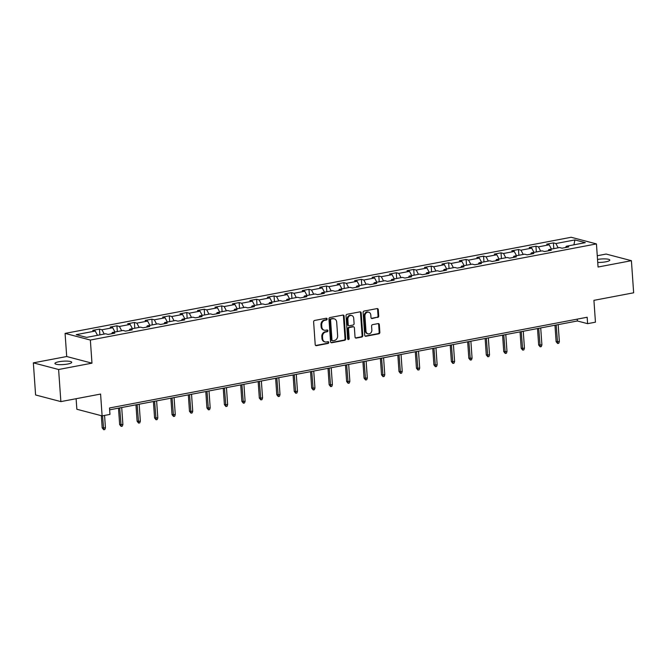<?xml version="1.0" encoding="UTF-8"?>
<svg xmlns="http://www.w3.org/2000/svg" width="667" height="667" viewBox="0 0 667 667"><rect width="100%" height="100%" fill="white"/><g stroke="black" fill="none" stroke-linecap="round" stroke-linejoin="round"><path stroke-width="1" d="M327.138 318.976A0.9 0.759 104.7 0 0 326.305 318.234L314.632 320.452A1.292 1.084 104.7 0 0 313.623 321.928L315.208 344.614A1.292 1.084 104.7 0 0 316.4 345.664L328.072 343.447A0.9 0.759 104.7 0 0 327.947 341.687L326.438 341.971A4.127 3.485 104.7 0 1 325.104 341.929A4.127 3.485 104.7 0 1 322.636 338.603L322.503 336.718A4.127 3.485 104.7 0 1 325.738 332.016L327.247 331.724A0.9 0.759 104.7 0 0 327.13 329.965L325.613 330.248A4.127 3.485 104.7 0 1 324.287 330.207A4.127 3.485 104.7 0 1 321.819 326.88L321.686 324.987A4.127 3.485 104.7 0 1 324.921 320.285L326.43 320.002A0.9 0.759 104.7 0 0 327.138 318.976M324.287 330.207L323.603 330.023A4.127 3.485 104.7 0 1 321.135 326.705L321.002 324.812A4.127 3.485 104.7 0 1 324.237 320.11L325.746 319.827A0.9 0.759 104.7 0 0 326.23 318.251M315.658 345.498A1.292 1.084 104.7 0 0 315.716 345.489L327.389 343.272A0.9 0.759 104.7 0 0 327.864 341.704M325.104 341.929L324.42 341.754A4.127 3.485 104.7 0 1 321.953 338.427L321.827 336.535A4.127 3.485 104.7 0 1 325.054 331.832L326.572 331.549A0.9 0.759 104.7 0 0 327.047 329.973M597.732 262.431A8.413 1.684 -4 0 0 605.794 261.814A8.413 1.684 -4 0 0 609.813 260.08A8.413 1.684 -4 0 0 597.524 259.43M58.963 361.731A8.413 1.684 -4 0 0 54.944 363.465A8.413 1.684 -4 0 0 59.271 364.632A8.413 1.684 -4 0 0 67.701 364.032A8.413 1.684 -4 0 0 71.719 362.298A8.413 1.684 -4 0 0 67.384 361.13A8.413 1.684 -4 0 0 58.963 361.731M377.705 317.475A1.292 1.084 104.7 0 0 378.723 316.008L378.272 309.646A1.292 1.084 104.7 0 0 377.088 308.588L364.124 311.055A1.292 1.084 104.7 0 0 363.115 312.523L364.699 335.218A1.292 1.084 104.7 0 0 365.891 336.268L378.848 333.8A1.292 1.084 104.7 0 0 379.857 332.333L379.323 324.646A1.292 1.084 104.7 0 0 378.139 323.595L372.586 324.646A1.292 1.084 104.7 0 0 371.577 326.113L371.844 329.932A3.452 2.91 104.7 0 1 368.026 333.825A3.452 2.91 104.7 0 1 365.966 331.049L364.924 316.108A3.452 2.91 104.7 0 1 368.743 312.214A3.452 2.91 104.7 0 1 370.802 314.991L370.977 317.484A1.292 1.084 104.7 0 0 372.161 318.534L377.022 317.3A1.292 1.084 104.7 0 0 378.039 315.833L377.589 309.463A1.292 1.084 104.7 0 0 377.147 308.579M58.613 369.501L91.971 363.165L66.7 356.52L33.35 362.856L58.613 369.501L60.864 401.609L100.592 394.064L102.118 415.891L109.955 414.407L109.505 407.987L587.16 317.25L587.61 323.67L595.448 322.178L593.922 300.35L633.65 292.796L631.407 260.689L606.136 254.052L597.265 255.736M91.971 363.165L90.353 340.045L596.44 243.914L598.057 267.025L631.407 260.689M344.105 316.133A1.292 1.084 104.7 0 0 342.921 315.082L329.957 317.542A1.292 1.084 104.7 0 0 328.948 319.009L330.54 341.704A1.292 1.084 104.7 0 0 331.724 342.755L344.689 340.295A1.292 1.084 104.7 0 0 345.698 338.828L344.105 316.133L343.43 315.95A1.292 1.084 104.7 0 0 342.98 315.074M347.04 314.299L360.005 311.839A1.292 1.084 104.7 0 1 361.189 312.89L362.781 335.576A1.292 1.084 104.7 0 1 361.764 337.052L356.22 338.102A1.292 1.084 104.7 0 1 355.036 337.052L354.394 327.847A1.292 1.084 104.7 0 0 353.202 326.797L349.525 327.497A1.292 1.084 104.7 0 0 348.516 328.964L349.183 338.544A0.9 0.759 104.7 0 1 347.649 338.836L346.031 315.766A1.292 1.084 104.7 0 1 347.04 314.299M60.864 401.609L35.593 394.964L33.35 362.856M90.353 340.045L65.083 333.4L571.169 237.269L596.44 243.914M553.802 248.641L553.402 242.888L546.69 244.164L549.183 244.814L538.436 246.857L535.943 246.198L529.231 247.474L531.724 248.132L520.977 250.175L518.484 249.516L511.772 250.792L514.265 251.451L503.518 253.493L501.025 252.835L494.314 254.11L496.807 254.769L486.06 256.803L483.567 256.153L476.855 257.429L479.348 258.079L468.601 260.122L466.108 259.463L459.396 260.739L461.889 261.397L451.142 263.44L448.649 262.781L441.938 264.057L444.422 264.716L433.683 266.758L431.19 266.1L424.479 267.375L426.963 268.034L416.225 270.068L413.732 269.418L407.012 270.694L409.505 271.344L398.766 273.387L396.273 272.736L389.553 274.012L392.046 274.662L381.307 276.705L378.814 276.046L372.094 277.322L374.587 277.981L363.849 280.023L361.356 279.365L354.636 280.64L357.128 281.299L346.39 283.342L343.897 282.683L337.177 283.959L339.67 284.617L328.931 286.652L326.438 286.001L319.718 287.277L322.211 287.927L311.472 289.97L308.979 289.32L302.259 290.595L304.752 291.246L294.014 293.288L291.521 292.63L284.801 293.905L287.294 294.564L276.555 296.607L274.062 295.948L267.342 297.224L269.835 297.882L259.096 299.917L256.603 299.266L249.883 300.542L252.376 301.192L241.637 303.235L239.145 302.585L232.424 303.86L234.917 304.511L224.179 306.553L221.686 305.895L214.966 307.17L217.459 307.829L206.712 309.872L204.227 309.213L197.507 310.488L200 311.147L189.253 313.19L186.768 312.531L180.048 313.807L182.541 314.465L171.794 316.5L169.301 315.85L162.59 317.125L165.083 317.775L154.335 319.818L151.843 319.168L145.131 320.443L147.624 321.094L136.877 323.136L134.384 322.478L127.672 323.753L130.165 324.412L119.418 326.455L116.925 325.796L110.213 327.072L112.706 327.73L101.959 329.765L99.466 329.114L92.755 330.39L95.248 331.04L76.221 334.659L86.602 337.385L105.628 333.775L108.121 334.425L114.832 333.15L112.339 332.5L111.664 333.758M553.402 242.888L555.894 243.538L574.921 239.928L585.301 242.655L566.275 246.265L568.768 246.923L562.056 248.199L559.563 247.54L548.816 249.583L551.309 250.242L544.597 251.517L542.104 250.859L531.357 252.901L533.85 253.56L527.138 254.836L524.646 254.177L513.898 256.22L516.391 256.87L509.671 258.146L507.187 257.495L496.44 259.538L498.933 260.188L492.213 261.464L489.72 260.814L478.981 262.848L481.474 263.507L474.754 264.782L472.261 264.124L461.522 266.166L464.015 266.825L457.295 268.101L454.802 267.442L444.064 269.485L446.557 270.135L439.836 271.411L437.344 270.76L426.605 272.803L429.098 273.453L422.378 274.729L419.885 274.079L409.146 276.113L411.639 276.772L404.919 278.047L402.426 277.389L391.687 279.431L394.18 280.09L387.46 281.366L384.967 280.707L374.229 282.75L376.722 283.408L370.002 284.684L367.509 284.025L356.77 286.068L359.263 286.718L352.543 287.994L350.05 287.344L339.311 289.386L341.804 290.037L335.084 291.312L332.591 290.662L321.853 292.696L324.345 293.355L317.625 294.631L315.132 293.972L304.394 296.015L306.887 296.673L300.167 297.949L297.674 297.29L286.935 299.333L289.42 299.992L282.708 301.267L280.215 300.609L269.476 302.651L271.961 303.302L265.249 304.577L262.756 303.927L252.009 305.97L254.502 306.62L247.79 307.896L245.298 307.237L234.551 309.28L237.043 309.938L230.332 311.214L227.839 310.555L217.092 312.598L219.585 313.257L212.873 314.532L210.38 313.874L199.633 315.916L202.126 316.567L195.414 317.842L192.921 317.192L182.174 319.235L184.667 319.885L177.956 321.161L175.463 320.51L164.716 322.545L167.209 323.203L160.497 324.479L158.004 323.82L147.257 325.863L149.75 326.522L143.038 327.797L140.545 327.138L129.798 329.181L132.291 329.84L125.579 331.115L123.087 330.457L112.339 332.5M551.434 249.091L549.183 244.814M540.695 251.125L538.436 246.857M548.816 249.583L548.141 250.842M533.975 252.401L531.724 248.132M523.228 254.444L520.977 250.175M531.357 252.901L530.682 254.16M516.516 255.719L514.265 251.451M505.769 257.762L503.518 253.493M513.898 256.22L513.223 257.479M499.058 259.038L496.807 254.769M488.311 261.08L486.06 256.803M496.44 259.538L495.764 260.789M481.599 262.356L479.348 258.079M470.852 264.39L468.601 260.122M478.981 262.848L478.306 264.107M464.14 265.666L461.889 261.397M453.393 267.709L451.142 263.44M461.522 266.166L460.847 267.425M446.682 268.984L444.422 264.716M435.935 271.027L433.683 266.758M444.064 269.485L443.388 270.744M429.223 272.303L426.963 268.034M418.476 274.345L416.225 270.068M426.605 272.803L425.93 274.054M411.764 275.621L409.505 271.344M401.017 277.664L398.766 273.387M409.146 276.113L408.471 277.372M394.305 278.939L392.046 274.662M383.558 280.974L381.307 276.705M391.687 279.431L391.012 280.69M376.847 282.249L374.587 277.981M366.1 284.292L363.849 280.023M374.229 282.75L373.553 284.009M359.388 285.568L357.128 281.299M348.641 287.61L346.39 283.342M356.77 286.068L356.095 287.327M341.929 288.886L339.67 284.617M331.182 290.929L328.931 286.652M339.311 289.386L338.636 290.637M324.47 292.204L322.211 287.927M313.723 294.239L311.472 289.97M321.853 292.696L321.177 293.955M307.012 295.514L304.752 291.246M296.265 297.557L294.014 293.288M304.394 296.015L303.718 297.274M289.553 298.833L287.294 294.564M278.806 300.875L276.555 296.607M286.935 299.333L286.26 300.592M272.094 302.151L269.835 297.882M261.347 304.194L259.096 299.917M269.476 302.651L268.801 303.902M254.636 305.469L252.376 301.192M243.889 307.512L241.637 303.235M252.009 305.97L251.342 307.22M237.177 308.788L234.917 304.511M226.43 310.822L224.179 306.553M234.551 309.28L233.884 310.539M219.718 312.098L217.459 307.829M208.971 314.14L206.712 309.872M217.092 312.598L216.425 313.857M202.259 315.416L200 311.147M191.512 317.459L189.253 313.19M199.633 315.916L198.958 317.175M184.801 318.734L182.541 314.465M174.054 320.777L171.794 316.5M182.174 319.235L181.499 320.485M167.334 322.053L165.083 317.775M156.595 324.095L154.335 319.818M164.716 322.545L164.04 323.803M149.875 325.371L147.624 321.094M139.136 327.405L136.877 323.136M147.257 325.863L146.582 327.122M132.416 328.681L130.165 324.412M121.677 330.724L119.418 326.455M129.798 329.181L129.123 330.44M114.957 331.999L112.706 327.73M104.219 334.042L101.959 329.765M97.499 335.318L95.248 331.04M76.113 398.708L76.855 409.255L102.118 415.891M66.7 356.52L65.083 333.4M109.63 409.83L577.372 320.977L587.61 323.67M573.912 244.814L574.921 239.928M558.154 247.816L555.894 243.538M566.275 246.265L565.599 247.524M577.238 319.134L577.372 320.977M99.875 334.867L99.466 329.114M117.334 331.549L116.925 325.796M134.792 328.231L134.384 322.478M152.251 324.921L151.843 319.168M169.71 321.602L169.301 315.85M187.169 318.284L186.768 312.531M204.627 314.966L204.227 309.213M222.086 311.647L221.686 305.895M239.545 308.337L239.145 302.585M257.003 305.019L256.603 299.266M274.462 301.701L274.062 295.948M291.921 298.382L291.521 292.63M309.38 295.064L308.979 289.32M326.838 291.754L326.438 286.001M344.297 288.436L343.897 282.683M361.756 285.117L361.356 279.365M379.215 281.799L378.814 276.046M396.673 278.489L396.273 272.736M414.132 275.171L413.732 269.418M431.591 271.853L431.19 266.1M449.049 268.534L448.649 262.781M466.508 265.216L466.108 259.463M483.967 261.906L483.567 256.153M501.426 258.588L501.025 252.835M518.884 255.269L518.484 249.516M536.343 251.951L535.943 246.198M330.982 342.588A1.292 1.084 104.7 0 0 331.04 342.58L344.005 340.112A1.292 1.084 104.7 0 0 345.014 338.644L343.43 315.95M331.291 319.076A0.9 0.759 104.7 0 0 330.582 320.11L331.974 340.028A0.9 0.759 104.7 0 0 332.808 340.762L334.4 340.462A4.127 3.485 104.7 0 0 337.635 335.759L336.685 322.144A4.127 3.485 104.7 0 0 334.217 318.818A4.127 3.485 104.7 0 0 332.883 318.776L330.607 318.901A0.9 0.759 104.7 0 0 329.898 319.927L330.582 320.11M332.516 340.754L331.832 340.57A0.9 0.759 104.7 0 1 331.291 339.845L329.898 319.927M334.217 318.818L333.533 318.643A4.127 3.485 104.7 0 0 332.199 318.601L332.883 318.776M330.607 318.901L332.199 318.601M355.478 337.936A1.292 1.084 104.7 0 0 355.536 337.927L361.089 336.868A1.292 1.084 104.7 0 0 362.098 335.401L360.505 312.706A1.292 1.084 104.7 0 0 360.063 311.831M353.618 326.813L352.935 326.63A1.292 1.084 104.7 0 0 352.518 326.613L348.841 327.314A1.292 1.084 104.7 0 0 347.832 328.789L348.499 338.369L349.183 338.544M347.866 339.378A0.9 0.759 104.7 0 0 348.499 338.369M353.718 318.301A3.452 2.91 104.7 0 0 351.659 315.516A3.452 2.91 104.7 0 0 347.849 319.418L348.216 324.679A1.292 1.084 104.7 0 0 349.4 325.729L353.076 325.029A1.292 1.084 104.7 0 0 354.094 323.562L353.718 318.301M351.659 315.516L350.975 315.341A3.452 2.91 104.7 0 0 347.165 319.235L347.849 319.418M348.983 325.721L348.299 325.538A1.292 1.084 104.7 0 1 347.532 324.495L347.165 319.235M371.419 318.359A1.292 1.084 104.7 0 0 371.477 318.351L377.022 317.3M368.743 312.214L368.059 312.031A3.452 2.91 104.7 0 0 364.24 315.925L364.924 316.108M368.026 333.825L367.342 333.642A3.452 2.91 104.7 0 1 365.283 330.865L364.24 315.925M365.149 336.093A1.292 1.084 104.7 0 0 365.208 336.085L378.164 333.625A1.292 1.084 104.7 0 0 379.181 332.158L378.639 324.462A1.292 1.084 104.7 0 0 378.189 323.587M105.436 427.839L104.827 429.523L103.71 429.731L102.193 427.897L105.436 427.839L104.569 415.433M103.71 429.731L102.551 415.808M102.193 427.897L101.334 415.691M122.895 424.52L122.286 426.205L121.169 426.413L119.651 424.579L122.895 424.52L121.702 407.537M121.169 426.413L119.693 407.921M119.651 424.579L118.501 408.146M140.353 421.202L139.745 422.886L138.628 423.103L137.11 421.261L140.353 421.202L139.161 404.219M138.628 423.103L137.152 404.602M137.11 421.261L135.96 404.827M157.812 417.884L157.204 419.568L156.086 419.785L154.569 417.951L157.812 417.884L156.62 400.9M156.086 419.785L154.611 401.284M154.569 417.951L153.418 401.509M175.271 414.574L174.662 416.258L173.545 416.466L172.028 414.632L175.271 414.574L174.079 397.582M173.545 416.466L172.069 397.966M172.028 414.632L170.877 398.191M192.73 411.256L192.121 412.94L191.004 413.148L189.486 411.314L192.73 411.256L191.537 394.272M191.004 413.148L189.528 394.647M189.486 411.314L188.336 394.881M210.188 407.937L209.58 409.621L208.463 409.83L206.945 407.996L210.188 407.937L208.996 390.954M208.463 409.83L206.987 391.337M206.945 407.996L205.795 391.562M227.647 404.619L227.038 406.303L225.921 406.52L224.404 404.677L227.647 404.619L226.455 387.635M225.921 406.52L224.445 388.019M224.404 404.677L223.253 388.244M245.106 401.309L244.497 402.985L243.38 403.202L241.863 401.367L245.106 401.309L243.914 384.317M243.38 403.202L241.904 384.701M241.863 401.367L240.712 384.926M262.565 397.991L261.956 399.675L260.839 399.883L259.321 398.049L262.565 397.991L261.372 380.999M260.839 399.883L259.363 381.382M259.321 398.049L258.171 381.607M280.023 394.672L279.415 396.356L278.297 396.565L276.78 394.731L280.023 394.672L278.831 377.689M278.297 396.565L276.822 378.072M276.78 394.731L275.629 378.297M297.482 391.354L296.873 393.038L295.756 393.255L294.239 391.412L297.482 391.354L296.29 374.37M295.756 393.255L294.28 374.754M294.239 391.412L293.088 374.979M314.941 388.036L314.332 389.72L313.215 389.937L311.697 388.102L314.941 388.036L313.748 371.052M313.215 389.937L311.739 371.436M311.697 388.102L310.547 371.661M332.399 384.726L331.799 386.401L330.674 386.618L329.156 384.784L332.399 384.726L331.207 367.734M330.674 386.618L329.198 368.117M329.156 384.784L328.006 368.342M349.858 381.407L349.258 383.091L348.132 383.3L346.615 381.466L349.858 381.407L348.674 364.424M348.132 383.3L346.657 364.799M346.615 381.466L345.464 365.032M367.317 378.089L366.717 379.773L365.591 379.982L364.074 378.147L367.317 378.089L366.133 361.105M365.591 379.982L364.115 361.489M364.074 378.147L362.923 361.714M384.776 374.771L384.175 376.455L383.05 376.672L381.532 374.829L384.776 374.771L383.592 357.787M383.05 376.672L381.574 358.171M381.532 374.829L380.382 358.396M402.234 371.461L401.634 373.136L400.508 373.353L398.991 371.519L402.234 371.461L401.05 354.469M400.508 373.353L399.033 354.852M398.991 371.519L397.84 355.077M419.693 368.142L419.093 369.826L417.967 370.035L416.45 368.201L419.693 368.142L418.509 351.15M417.967 370.035L416.491 351.534M416.45 368.201L415.299 351.759M437.152 364.824L436.552 366.508L435.426 366.717L433.909 364.882L437.152 364.824L435.968 347.84M435.426 366.717L433.95 348.224M433.909 364.882L432.758 348.449M454.611 361.506L454.01 363.19L452.885 363.407L451.367 361.564L454.611 361.506L453.427 344.522M452.885 363.407L451.409 344.906M451.367 361.564L450.217 345.131M472.069 358.187L471.469 359.872L470.352 360.088L468.826 358.254L472.069 358.187L470.885 341.204M470.352 360.088L468.868 341.587M468.826 358.254L467.675 341.812M489.528 354.877L488.928 356.553L487.81 356.77L486.285 354.936L489.528 354.877L488.344 337.886M487.81 356.77L486.326 338.269M486.285 354.936L485.134 338.494M506.987 351.559L506.386 353.243L505.269 353.452L503.743 351.617L506.987 351.559L505.803 334.567M505.269 353.452L503.785 334.951M503.743 351.617L502.593 335.184M524.445 348.241L523.845 349.925L522.728 350.133L521.202 348.299L524.445 348.241L523.262 331.257M522.728 350.133L521.244 331.641M521.202 348.299L520.052 331.866M541.904 344.922L541.304 346.607L540.187 346.823L538.661 344.981L541.904 344.922L540.72 327.939M540.187 346.823L538.703 328.322M538.661 344.981L537.51 328.548M559.363 341.604L558.763 343.288L557.645 343.505L556.12 341.671L559.363 341.604L558.179 324.621M557.645 343.505L556.161 325.004M556.12 341.671L554.969 325.229M324.237 320.11L324.921 320.285M321.002 324.812L321.686 324.987M321.135 326.705L321.819 326.88M326.572 331.549L327.247 331.724M325.054 331.832L325.738 332.016M321.827 336.535L322.503 336.718M321.953 338.427L322.636 338.603M327.389 343.272L328.072 343.447M315.716 345.489L316.4 345.664M325.746 319.827L326.43 320.002M345.014 338.644L345.698 338.828M344.005 340.112L344.689 340.295M331.04 342.58L331.724 342.755M331.291 339.845L331.974 340.028M360.505 312.706L361.189 312.89M362.098 335.401L362.781 335.576M361.089 336.868L361.764 337.052M355.536 337.927L356.22 338.102M352.518 326.613L353.202 326.797M348.841 327.314L349.525 327.497M347.832 328.789L348.516 328.964M347.532 324.495L348.216 324.679M371.477 318.351L372.161 318.534M365.283 330.865L365.966 331.049M378.639 324.462L379.323 324.646M379.181 332.158L379.857 332.333M378.164 333.625L378.848 333.8M365.208 336.085L365.891 336.268M377.589 309.463L378.272 309.646M378.039 315.833L378.723 316.008"/></g></svg>
